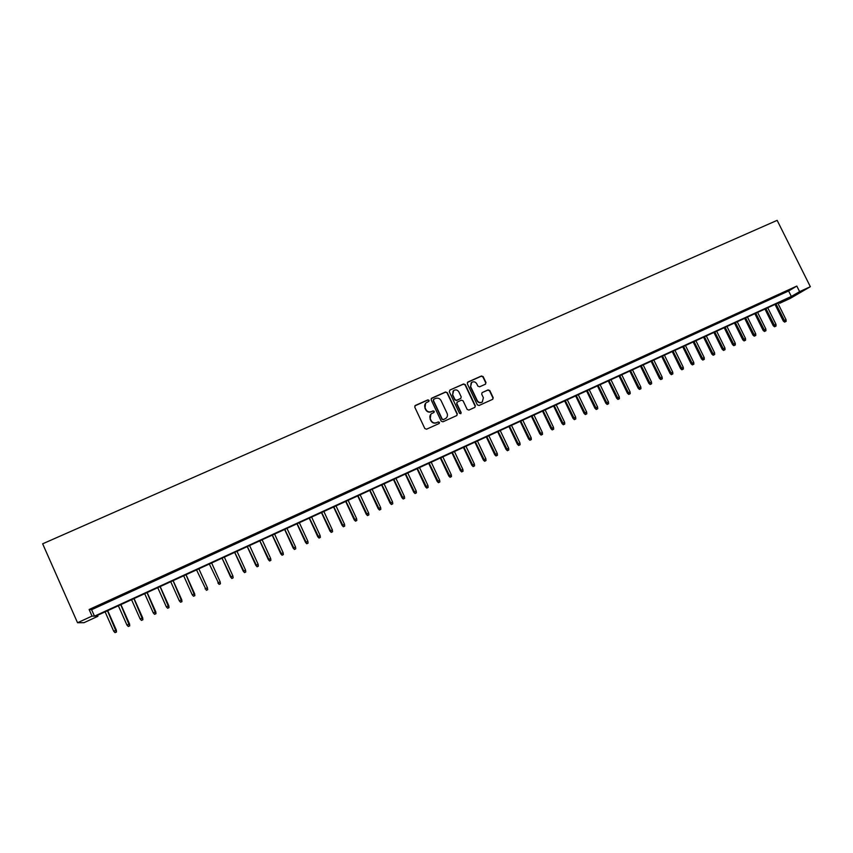 <?xml version="1.0" encoding="UTF-8"?>
<svg xmlns="http://www.w3.org/2000/svg" width="853" height="853" viewBox="0 0 853 853"><rect width="100%" height="100%" fill="white"/><g stroke="black" fill="none" stroke-linecap="round" stroke-linejoin="round"><path stroke-width="1.28" d="M429.08 400.334L427.875 399.865L415.379 405.431L414.761 407.148L424.826 428.537L426.564 429.198L439.178 423.493L439.466 422.363L438.261 421.904L436.651 422.63C434.262 423.429 432.418 422.725 431.106 420.518L430.264 418.738C429.475 416.701 429.912 414.995 431.565 413.63L433.985 412.457L434.273 411.338L433.057 410.879L431.447 411.604C429.059 412.394 427.214 411.69 425.903 409.493L425.071 407.713C424.282 405.697 424.698 404.013 426.319 402.659L428.803 401.432L429.08 400.334M428.835 401.411L428.878 400.569L427.662 400.1L414.835 405.9M439.178 423.483L439.252 422.576L438.047 422.118L436.651 422.63M434.006 412.436L434.06 411.562L432.855 411.103L431.447 411.604M485.389 384.223L485.975 382.539L483.171 376.642L481.465 375.981L467.902 382.027L467.305 383.711L477.328 404.844L479.045 405.495L492.767 399.279L493.183 397.69L489.793 390.546L488.087 389.896L482.105 392.593L481.7 394.182L483.384 397.733L482.276 401.998C480.196 403.021 478.512 402.52 477.232 400.505L470.632 386.601L471.666 382.4C473.767 381.312 475.473 381.792 476.784 383.85L477.883 386.153L479.589 386.814L485.389 384.223M799.602 291.63L810.35 286.704L777.147 220.351L42.65 543.809L77.538 622.743L92.039 616.101L94.48 616.175L791.339 296.46L799.602 291.63L796.819 286.064L89.128 609.511L92.039 616.101M447.26 392.657L445.543 391.996L431.767 398.127L431.149 399.833L441.204 421.147L442.931 421.808L456.696 415.592L457.304 413.886L447.26 392.657L445.319 392.241L431.245 398.575M475.057 405.985L465.045 384.863L463.328 384.202L449.904 390.045L463.574 383.957L465.28 384.618L475.313 405.751L474.886 407.35L475.313 405.751M457.016 402.296L456.654 403.853L457.485 401.923L461.377 400.174L463.094 400.835L467.167 409.429L468.883 410.09L474.886 407.35M456.888 403.618L461.132 412.585L460.833 413.705L461.132 412.585M449.904 390.045L449.296 391.74L459.5 413.321L460.833 413.705M104.642 603.06L96.474 606.792L104.642 603.06M118.194 596.865L110.069 600.576L118.194 596.865M131.671 590.702L123.6 594.402L131.671 590.702M145.085 584.572L137.045 588.25L145.085 584.572M158.423 578.473L150.427 582.13L158.423 578.473M171.698 572.406L163.744 576.042L171.698 572.406M184.898 566.371L176.987 569.996L184.898 566.371M198.035 560.368L190.155 563.972L198.035 560.368M211.096 554.397L203.259 557.979L211.096 554.397M224.094 548.458L216.353 552.211L224.094 548.458M237.027 542.54L229.297 546.293L237.027 542.54M249.886 536.665L242.167 540.407L249.886 536.665M262.692 530.811L254.962 534.554L262.692 530.811M275.423 524.99L267.703 528.732L275.423 524.99M288.09 519.2L280.381 522.932L288.09 519.2M300.704 513.431L292.984 517.174L300.704 513.431M313.243 507.695L305.534 511.437L313.243 507.695M325.718 501.99L318.02 505.733L325.718 501.99M338.14 496.318L330.442 500.05L338.14 496.318M350.487 490.667L342.799 494.399L350.487 490.667M362.781 485.048L355.093 488.78L362.781 485.048M375.011 479.461L367.323 483.182L375.011 479.461M387.177 473.895L379.5 477.616L387.177 473.895M399.289 468.361L391.612 472.082L399.289 468.361M411.338 462.848L403.672 466.57L411.338 462.848M423.323 457.368L415.656 461.089L423.323 457.368M435.254 451.919L427.598 455.63L435.254 451.919M447.132 446.492L439.476 450.203L447.132 446.492M458.935 441.086L451.29 444.797L458.935 441.086M470.696 435.712L463.051 439.423L470.696 435.712M482.393 430.37L474.748 434.07L482.393 430.37M494.036 425.05L486.402 428.739L494.036 425.05M505.616 419.751L497.992 423.44L505.616 419.751M517.142 414.483L509.518 418.173L517.142 414.483M528.615 409.237L521.002 412.927L528.615 409.237M540.034 404.013L532.421 407.702L540.034 404.013M551.401 398.82L543.787 402.499L551.401 398.82M562.703 393.649L555.1 397.327L562.703 393.649M573.962 388.51L566.36 392.188L573.962 388.51M585.158 383.392L577.566 387.059L585.158 383.392M596.3 378.295L588.719 381.963L596.3 378.295M607.4 373.219L599.819 376.887L607.4 373.219M618.436 368.176L610.865 371.833L618.436 368.176M629.429 363.154L621.858 366.811L629.429 363.154M640.358 358.153L632.798 361.811L640.358 358.153M651.244 353.174L643.684 356.831L651.244 353.174M662.077 348.227L654.528 351.873L662.077 348.227M672.868 343.29L665.319 346.936L672.868 343.29M683.594 338.385L676.056 342.032L683.594 338.385M694.278 333.502L686.74 337.148L694.278 333.502M704.909 328.64L697.381 332.275L704.909 328.64M715.496 323.799L707.969 327.435L715.496 323.799M726.031 318.99L718.503 322.615L726.031 318.99M736.512 314.192L728.995 317.828L736.512 314.192M746.951 309.426L739.444 313.051L746.951 309.426M757.336 304.67L749.84 308.296L757.336 304.67M767.679 299.947L760.183 303.561L767.679 299.947M777.979 295.245L770.483 298.859L777.979 295.245M89.128 609.511L91.612 609.703L788.609 290.969L796.819 286.064M780.74 294.168L788.225 290.553L780.74 294.168M810.35 286.704L790.081 298.497L779.663 303.284L787.575 298.657L95.589 616.218L97.914 616.292L84.01 622.679L77.538 622.743M779.258 302.474L779.663 303.284M97.487 615.344L97.914 616.292M91.612 609.703L94.48 616.175M788.609 290.969L791.339 296.46M425.551 403.384L425.071 407.713M431.245 411.818C428.856 412.617 427.012 411.914 425.7 409.717L424.869 407.937M430.85 414.281L430.264 418.738M436.437 422.843C434.049 423.632 432.204 422.939 430.893 420.732L430.061 418.962M456.909 415.464L457.069 414.1L447.036 392.892M433.836 399.215L433.409 400.409L442.227 419.1L443.443 419.559L445.735 418.46C447.43 417.106 447.878 415.4 447.079 413.332L441.054 400.569C439.743 398.372 437.909 397.669 435.531 398.458L433.836 399.215M433.441 399.556L433.409 400.409M446.151 418.141L443.219 419.783L442.014 419.313L433.196 400.643M456.654 403.853L460.887 412.809M458.871 391.922C457.539 389.864 455.822 389.384 453.711 390.493L452.666 394.694L454.99 399.609L456.707 400.27L460.791 398.415L461.196 396.837L458.871 391.922M453.114 391.037L452.666 394.694M460.833 398.394L456.472 400.505L454.756 399.844L452.431 394.939M471.112 382.901L470.632 386.601M482.489 401.827L482.009 402.221C479.93 403.245 478.256 402.755 476.976 400.739L470.376 386.846M492.746 399.289L492.917 397.924L489.526 390.791L487.82 390.13L482.105 392.593M485.581 384.106L485.72 382.784L482.905 376.898L481.209 376.237L467.412 382.432M115.027 632.649L116.488 632.02L115.027 632.649L113.705 631.231L116.339 630.111L107.702 610.663M116.36 632.03L107.489 610.759M113.705 631.231L105.1 611.857M116.339 630.111L116.488 632.02M128.281 626.497L129.72 625.878L128.281 626.497L126.958 625.089L129.56 623.98L120.923 604.596M129.603 625.889L120.742 604.67M126.958 625.089L118.364 605.769M129.56 623.98L129.72 625.878M141.459 620.387L142.877 619.779L141.459 620.387L140.148 618.979L142.707 617.892L134.081 598.561M142.771 619.779L133.921 598.625M140.148 618.979L131.554 599.712M142.707 617.892L142.877 619.779M154.574 614.309L155.971 613.702L154.574 614.309L153.273 612.902L155.79 611.825L147.164 592.547M155.875 613.702L147.047 592.611M153.273 612.902L144.69 593.688M155.79 611.825L155.971 613.702M167.614 608.253L168.99 607.667L167.614 608.253L166.335 606.846L168.809 605.79L160.193 586.576M168.915 607.645L160.087 586.619M166.335 606.846L157.752 587.696M168.809 605.79L168.99 607.667M180.601 602.229L181.956 601.653L180.601 602.229L179.322 600.832L181.753 599.787L173.148 580.626M181.892 601.632L173.074 580.658M179.322 600.832L170.739 581.735M181.753 599.787L181.956 601.653M193.514 596.247L194.847 595.671L193.514 596.247L192.245 594.84L194.644 593.816L186.039 574.709M194.793 595.65L185.986 574.73M192.245 594.84L183.672 575.796M194.644 593.816L194.847 595.671M207.46 587.877L198.866 568.823L207.46 587.877L207.674 589.722L206.362 590.287L207.674 589.722M206.362 590.287L196.531 569.9M205.093 588.879L207.407 587.813L207.642 589.69M219.157 584.39L220.415 583.761L219.157 584.39L217.888 582.951L220.181 581.885L211.629 562.969M220.415 583.761L220.181 581.885L220.437 583.804M219.146 584.358L209.326 564.025M231.867 578.505L233.125 577.865L231.867 578.505L230.619 577.054L232.901 575.999L224.35 557.126M231.856 578.451L222.068 558.182L230.63 577.14M232.901 575.999L233.125 577.865M244.502 572.64L245.781 572L244.502 572.64L243.276 571.19L245.557 570.135L237.006 551.326M244.512 572.587L234.735 552.36M243.265 571.286L234.682 552.392M245.557 570.135L245.781 572M257.084 566.808L258.363 566.157L257.084 566.808L255.879 565.347L258.139 564.302L249.598 545.547M257.105 566.744L247.338 546.581M255.847 565.454L247.263 546.613M258.139 564.302L258.363 566.157M269.601 560.997L270.881 560.357L269.601 560.997L268.354 559.653L270.668 558.491L262.127 539.789M269.633 560.933L259.877 540.823M268.354 559.653L259.781 540.866M270.668 558.491L270.881 560.357M282.055 555.228L283.345 554.578L282.055 555.228L280.808 553.885L283.132 552.712L274.602 534.074M282.098 555.154L272.363 535.098M280.808 553.885L272.235 535.151M283.132 552.712L283.345 554.578M294.445 549.471L295.735 548.82L294.445 549.471L293.187 548.148L295.533 546.976L287.003 528.38M294.498 549.396L284.774 529.393M293.187 548.148L284.635 529.468M295.533 546.976L295.735 548.82M306.771 543.756L308.072 543.105L306.771 543.756L305.523 542.433L307.869 541.25L299.35 522.708M306.845 543.67L297.132 523.731M305.523 542.433L296.961 523.806M307.869 541.25L308.072 543.105M319.033 538.062L320.355 537.411L319.033 538.062L317.785 536.75L320.142 535.567L311.633 517.078M319.129 537.976L309.426 518.091M317.785 536.75L309.234 518.176M320.142 535.567L320.355 537.411M331.241 532.4L332.563 531.75L331.241 532.4L329.994 531.088L332.361 529.905L323.863 511.459M331.348 532.315L321.666 512.472M329.994 531.088L321.453 512.568M332.361 529.905L332.563 531.75M343.386 526.77L344.719 526.109L343.386 526.77L342.138 525.459L344.516 524.264L336.018 505.882M343.503 526.674L333.832 506.885M342.138 525.459L333.598 506.991M344.516 524.264L344.719 526.109M355.477 521.162L356.81 520.501L355.477 521.162L354.219 519.861L356.618 518.656L348.131 500.327M355.605 521.055L345.955 501.329M354.219 519.861L345.689 501.447M356.618 518.656L356.81 520.501M367.504 515.585L368.848 514.913L367.504 515.585L366.246 514.284L368.656 513.079L360.169 494.804M367.643 515.479L358.004 495.796M366.246 514.284L357.727 495.924M368.656 513.079L368.848 514.913M379.478 510.03L380.822 509.358L379.478 510.03L378.21 508.74L380.63 507.535L372.153 489.302M379.628 509.913L369.999 490.283M378.21 508.74L369.701 490.432M380.63 507.535L380.822 509.358M391.388 504.507L392.743 503.835L391.388 504.507L390.12 503.217L392.551 502.001L384.085 483.832M391.548 504.39L381.941 484.813M390.12 503.217L381.611 484.962M392.551 502.001L392.743 503.835M403.234 499.016L404.599 498.333L403.234 499.016L401.976 497.725L404.418 496.51L395.952 478.384M403.416 498.888L393.819 479.354M401.976 497.725L393.468 479.514M404.418 496.51L404.599 498.333M415.038 493.535L416.403 492.863L415.038 493.535L413.769 492.266L416.221 491.04L407.766 472.957M415.219 493.407L405.644 473.937M413.769 492.266L405.271 474.108M416.221 491.04L416.403 492.863M426.767 488.097L428.142 487.415L426.767 488.097L425.498 486.828L427.971 485.592L419.516 467.561M426.969 487.959L417.405 468.532M425.498 486.828L417.01 468.713M427.971 485.592L428.142 487.415M438.453 482.681L439.828 481.988L438.453 482.681L437.184 481.412L439.658 480.175L431.213 462.198M438.666 482.531L429.112 463.158M437.184 481.412L428.696 463.35M439.658 480.175L439.828 481.988M450.075 477.285L451.461 476.592L450.075 477.285L448.806 476.027L451.29 474.78L442.856 456.856M450.299 477.136L440.756 457.816M448.806 476.027L440.329 458.018M451.29 474.78L451.461 476.592M461.644 471.922L463.04 471.229L461.644 471.922L460.375 470.664L462.87 469.417L454.436 451.536M461.878 471.762L452.357 452.495M460.375 470.664L451.898 452.708M462.87 469.417L463.04 471.229M473.159 466.58L474.556 465.887L473.159 466.58L471.88 465.333L474.396 464.075L465.962 446.247M473.404 466.42L463.893 447.196M471.88 465.333L463.424 447.42M474.396 464.075L474.556 465.887M484.621 461.26L486.018 460.567L484.621 461.26L483.342 460.023L485.858 458.765L477.435 440.98M484.877 461.1L475.377 441.929M483.342 460.023L474.886 442.153M485.858 458.765L486.018 460.567M496.019 455.971L497.427 455.278L496.019 455.971L494.74 454.734L497.267 453.476L488.854 435.744M496.286 455.801L486.807 436.683M494.74 454.734L486.295 436.917M497.267 453.476L497.427 455.278M507.375 450.704L508.783 450.011L507.375 450.704L506.085 449.478L508.633 448.209L500.221 430.53M507.652 450.533L498.184 431.469M506.085 449.478L497.651 431.714M508.633 448.209L508.783 450.011M518.667 445.469L520.085 444.765L518.667 445.469L517.387 444.242L519.935 442.974L511.533 425.338M518.955 445.287L509.497 426.265M517.387 444.242L508.953 426.521M519.935 442.974L520.085 444.765M529.905 440.255L531.334 439.551L529.905 440.255L528.625 439.028L531.184 437.76L522.793 420.166M530.214 440.073L520.767 421.105M528.625 439.028L520.191 421.361M531.184 437.76L531.334 439.551M541.101 435.062L542.529 434.358L541.101 435.062L539.81 433.846L542.38 432.567L533.999 415.027M541.41 434.87L531.984 415.955M539.81 433.846L531.387 416.221M542.38 432.567L542.529 434.358M552.232 429.901L553.672 429.187L552.232 429.901L550.942 428.686L553.522 427.406L545.142 409.909M552.552 429.709L543.148 410.837M550.942 428.686L542.529 411.114M553.522 427.406L553.672 429.187M563.321 424.762L564.761 424.048L563.321 424.762L562.031 423.546L564.611 422.267L556.241 404.823M563.652 424.559L554.247 405.729M562.031 423.546L553.618 406.028M564.611 422.267L564.761 424.048M574.346 419.644L575.796 418.93L574.346 419.644L573.056 418.439L575.658 417.149L567.288 399.748M574.687 419.441L565.304 400.665M573.056 418.439L564.654 400.963M575.658 417.149L575.796 418.93M585.329 414.547L586.779 413.833L585.329 414.547L584.038 413.353L586.64 412.052L578.281 394.704M585.68 414.345L576.308 395.611M584.038 413.353L575.647 395.92M586.64 412.052L586.779 413.833M596.258 409.483L597.708 408.758L596.258 409.483L594.957 408.288L597.58 406.988L589.231 389.682M596.62 409.269L587.259 390.589M594.957 408.288L586.576 390.898M597.58 406.988L597.708 408.758M607.133 404.439L608.594 403.714L607.133 404.439L605.843 403.245L608.466 401.944L600.117 384.682M607.507 404.215L598.166 385.577M605.843 403.245L597.463 385.908M608.466 401.944L608.594 403.714M617.967 399.417L619.427 398.692L617.967 399.417L616.666 398.223L619.299 396.922L610.961 379.713M618.35 399.193L609.01 380.598M616.666 398.223L608.296 380.939M619.299 396.922L619.427 398.692M628.736 394.417L630.207 393.691L628.736 394.417L627.435 393.233L630.079 391.922L621.752 374.755M629.13 394.182L619.811 375.651M627.435 393.233L619.075 375.981M630.079 391.922L630.207 393.691M639.462 389.437L640.944 388.712L639.462 389.437L638.161 388.264L640.816 386.953L632.5 369.829M639.867 389.203L630.57 370.714M638.161 388.264L629.813 371.066M640.816 386.953L640.944 388.712M650.146 384.49L651.617 383.754L650.146 384.49L648.845 383.317L651.5 381.995L643.183 364.924M650.551 384.245L641.264 365.798M648.845 383.317L640.496 366.161M651.5 381.995L651.617 383.754M660.766 379.553L662.259 378.828L660.766 379.553L659.465 378.391L662.131 377.069L653.824 360.041M661.192 379.318L651.916 360.915M659.465 378.391L651.127 361.277M662.131 377.069L662.259 378.828M671.354 374.648L672.836 373.913L671.354 374.648L670.042 373.486L672.718 372.164L664.423 355.179M671.78 374.403L662.514 356.053M670.042 373.486L661.715 356.415M672.718 372.164L672.836 373.913M681.878 369.765L683.37 369.029L681.878 369.765L680.577 368.603L683.264 367.28L674.968 350.338M682.325 369.52L673.07 351.201M680.577 368.603L672.249 351.585M683.264 367.28L683.37 369.029M692.359 364.903L693.862 364.167L692.359 364.903L691.058 363.751L693.745 362.418L685.46 345.518M692.817 364.647L683.573 346.382M691.058 363.751L682.731 346.776M693.745 362.418L693.862 364.167M702.797 360.062L704.301 359.326L702.797 360.062L701.486 358.91L704.194 357.578L695.909 340.72M703.256 359.806L694.033 341.584M701.486 358.91L693.18 341.978M704.194 357.578L704.301 359.326M713.183 355.243L714.686 354.507L713.183 355.243L711.871 354.102L714.579 352.758L706.316 335.954M713.652 354.987L704.45 336.807M711.871 354.102L703.565 337.212M714.579 352.758L714.686 354.507M723.525 350.444L725.029 349.709L723.525 350.444L722.214 349.314L724.933 347.971L716.669 331.199M724.005 350.178L714.803 332.052M722.214 349.314L713.918 332.467M724.933 347.971L725.029 349.709M733.815 345.678L735.329 344.932L733.815 345.678L732.503 344.537L735.233 343.194L726.969 326.475M734.305 345.401L725.125 327.317M732.503 344.537L724.218 327.733M735.233 343.194L735.329 344.932M744.061 340.923L745.586 340.176L744.061 340.923L742.75 339.793L745.479 338.438L737.237 321.762M744.562 340.646L735.393 322.605M742.75 339.793L734.465 323.031M745.479 338.438L745.586 340.176M754.265 336.189L755.79 335.442L754.265 336.189L752.943 335.069L755.683 333.715L747.452 317.071M754.766 335.911L745.618 317.913M752.943 335.069L744.669 318.35M755.683 333.715L755.79 335.442M764.416 331.476L765.941 330.729L764.416 331.476L763.104 330.356L765.845 329.002L757.613 312.411M764.928 331.199L755.79 313.243M763.104 330.356L754.83 313.68M765.845 329.002L765.941 330.729M774.524 326.795L776.059 326.038L774.524 326.795L773.213 325.675L775.963 324.321L767.743 307.762M775.046 326.507L765.919 308.594M773.213 325.675L764.949 309.042M775.963 324.321L776.059 326.038M784.589 322.125L786.125 321.368L784.589 322.125L783.267 321.016L786.029 319.651L777.819 303.135M785.123 321.837L776.006 303.967M783.267 321.016L775.014 304.425M786.029 319.651L786.125 321.368"/></g></svg>

